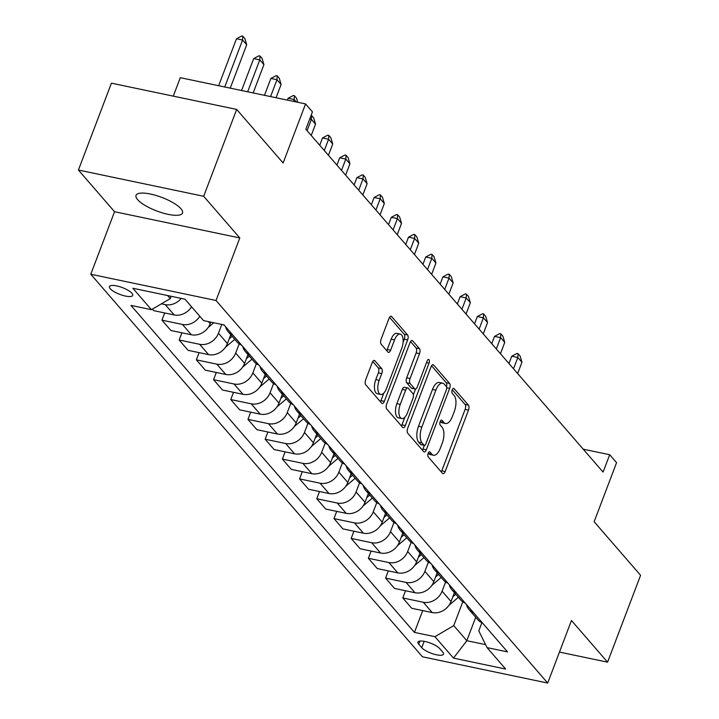 <?xml version="1.0" encoding="UTF-8"?>
<svg xmlns="http://www.w3.org/2000/svg" width="719" height="719" viewBox="0 0 719 719"><rect width="100%" height="100%" fill="white"/><g stroke="black" fill="none" stroke-linecap="round" stroke-linejoin="round"><path stroke-width="1.08" d="M428.138 453.338A2.669 1.213 101.8 0 0 428.173 456.817L442.527 473.372A3.811 1.735 101.8 0 0 443.039 473.695A3.811 1.735 101.8 0 0 445.178 471.52L468.491 410.127A3.811 1.735 101.8 0 0 468.437 405.157L454.084 388.602A2.669 1.213 101.8 0 0 453.725 388.377A2.669 1.213 101.8 0 0 452.233 389.905A2.669 1.213 101.8 0 0 452.269 393.383L454.129 395.522A12.205 5.563 101.8 0 1 454.309 411.421L452.368 416.535A12.205 5.563 101.8 0 1 445.537 423.491A12.205 5.563 101.8 0 1 443.893 422.466L442.041 420.318A2.669 1.213 101.8 0 0 441.682 420.094A2.669 1.213 101.8 0 0 440.19 421.622A2.669 1.213 101.8 0 0 440.226 425.1L442.086 427.239A12.205 5.563 101.8 0 1 442.257 443.138L440.316 448.252A12.205 5.563 101.8 0 1 433.485 455.217A12.205 5.563 101.8 0 1 431.849 454.183L429.989 452.044A2.669 1.213 101.8 0 0 429.629 451.811A2.669 1.213 101.8 0 0 428.138 453.338M137.617 199.657A24.868 7.244 -159.2 0 0 162.494 212.923A24.868 7.244 -159.2 0 0 182.527 213.022A24.868 7.244 -159.2 0 0 180.945 208.735A24.868 7.244 -159.2 0 0 156.068 195.46A24.868 7.244 -159.2 0 0 136.035 195.361A24.868 7.244 -159.2 0 0 137.617 199.657M110.259 288.723A12.43 3.622 -159.2 0 0 122.697 295.356A12.43 3.622 -159.2 0 0 132.718 295.401A12.43 3.622 -159.2 0 0 131.928 293.262A12.43 3.622 -159.2 0 0 119.48 286.62A12.43 3.622 -159.2 0 0 109.468 286.575A12.43 3.622 -159.2 0 0 110.259 288.723M374.869 360.749A3.811 1.735 101.8 0 0 374.356 360.426A3.811 1.735 101.8 0 0 372.217 362.601L365.674 379.821A3.811 1.735 101.8 0 0 365.737 384.791L381.672 403.179A3.811 1.735 101.8 0 0 382.184 403.503A3.811 1.735 101.8 0 0 384.323 401.328L407.637 339.934A3.811 1.735 101.8 0 0 407.583 334.964L391.648 316.585A3.811 1.735 101.8 0 0 391.136 316.261A3.811 1.735 101.8 0 0 388.997 318.436L381.097 339.233A3.811 1.735 101.8 0 0 381.151 344.203L387.972 352.076A3.811 1.735 101.8 0 0 388.485 352.4A3.811 1.735 101.8 0 0 390.615 350.225L394.542 339.907A10.201 4.647 101.8 0 1 400.24 334.092A10.201 4.647 101.8 0 1 401.768 348.239L386.409 388.655A10.201 4.647 101.8 0 1 380.711 394.47A10.201 4.647 101.8 0 1 379.183 380.324L381.744 373.583A3.811 1.735 101.8 0 0 381.69 368.613L374.869 360.749L373.754 360.516M559.463 652.088L607.582 662.172L640.584 575.308L594.137 521.733L616.569 462.668L609.694 454.732L603.088 472.104L305.836 129.231L312.432 111.858L305.557 103.922L180.298 77.679L173.288 96.139M203.675 196.287L78.416 170.035L114.546 211.71L239.795 237.953L203.675 196.287L236.668 109.423L283.115 162.997L305.557 103.922M239.795 237.953L216.042 300.497L547.698 683.05L422.448 656.798L90.783 274.245L216.042 300.497M607.582 662.172L571.461 620.506L547.698 683.05M407.691 428.281A3.811 1.735 101.8 0 0 407.745 433.251L423.689 451.631A3.811 1.735 101.8 0 0 424.201 451.954A3.811 1.735 101.8 0 0 426.331 449.779L449.654 388.395A3.811 1.735 101.8 0 0 449.6 383.425L433.656 365.036A3.811 1.735 101.8 0 0 433.144 364.713A3.811 1.735 101.8 0 0 431.014 366.888L407.691 428.281M402.676 427.41L386.741 409.021A3.811 1.735 101.8 0 1 386.687 404.051L410.001 342.657A3.811 1.735 101.8 0 1 412.14 340.491A3.811 1.735 101.8 0 1 412.652 340.806L419.474 348.679A3.811 1.735 101.8 0 1 419.528 353.649L410.073 378.545A3.811 1.735 101.8 0 0 410.127 383.515L414.647 388.727A3.811 1.735 101.8 0 0 415.16 389.051A3.811 1.735 101.8 0 0 417.299 386.876L427.14 360.956A2.669 1.213 101.8 0 1 428.632 359.437A2.669 1.213 101.8 0 1 429.036 363.14L405.327 425.549A3.811 1.735 101.8 0 1 403.188 427.724A3.811 1.735 101.8 0 1 402.676 427.41M78.416 170.035L111.418 83.17L236.668 109.423M442.742 652.088L439.713 648.601A12.043 3.505 -159.2 0 0 427.661 642.175A12.043 3.505 -159.2 0 0 417.964 642.121A12.043 3.505 -159.2 0 0 418.728 644.197L421.756 647.693A12.043 3.505 -159.2 0 0 433.809 654.119A12.043 3.505 -159.2 0 0 443.506 654.173A12.043 3.505 -159.2 0 0 442.742 652.088M481.892 622.717L478.8 630.878L487.06 647.612L507.542 651.899L224.04 324.907L203.567 320.611L184.981 299.185L132.853 288.256L151.43 309.691L130.948 305.395L414.441 632.396L434.923 636.683L453.743 625.62L462.793 601.812M487.06 647.612L505.637 669.038L453.5 658.11L434.923 636.683M114.546 211.71L90.783 274.245M609.694 454.732L583.217 449.186M475.717 617.279L466.82 640.701L485.595 644.637M453.743 625.62L466.82 640.701L453.5 658.11M167.572 295.536L170.25 298.628L171.14 296.282M164.696 312.954L161.955 320.171L170.897 330.488L191.38 334.775A15.539 13.077 -40.9 0 0 210.2 323.721L210.802 322.13M181.898 332.789L179.157 340.015L199.639 344.302A15.539 13.077 -40.9 0 0 218.459 333.239L221.803 324.44M179.157 340.015L188.099 350.333L208.582 354.62A15.539 13.077 -40.9 0 0 227.402 343.556L230.754 334.73M199.1 352.634L196.359 359.851L216.841 364.147A15.539 13.077 -40.9 0 0 235.661 353.083L239.157 343.871M196.359 359.851L205.301 370.168L225.784 374.464A15.539 13.077 -40.9 0 0 244.604 363.401L247.956 354.575M216.302 372.478L213.561 379.695L234.043 383.991A15.539 13.077 -40.9 0 0 252.863 372.927L256.359 363.706M213.561 379.695L222.504 390.013L242.986 394.309A15.539 13.077 -40.9 0 0 261.806 383.245L265.158 374.41M233.504 392.322L230.763 399.539L251.246 403.826A15.539 13.077 -40.9 0 0 270.065 392.772L273.562 383.551M230.763 399.539L239.706 409.857L260.188 414.144A15.539 13.077 -40.9 0 0 279.008 403.089L282.36 394.255M250.706 412.158L247.965 419.384L268.448 423.671A15.539 13.077 -40.9 0 0 287.267 412.607L290.764 403.395M247.965 419.384L256.908 429.701L277.39 433.988A15.539 13.077 -40.9 0 0 296.21 422.925L299.562 414.099M267.908 432.002L265.167 439.219L285.65 443.515A15.539 13.077 -40.9 0 0 304.47 432.452L307.966 423.239M265.167 439.219L274.11 449.537L294.592 453.833A15.539 13.077 -40.9 0 0 313.412 442.769L316.764 433.934M285.11 451.847L282.369 459.064L302.852 463.36A15.539 13.077 -40.9 0 0 321.672 452.296L325.168 443.075M282.369 459.064L291.312 469.381L311.794 473.677A15.539 13.077 -40.9 0 0 330.614 462.614L333.967 453.779M302.313 471.682L299.571 478.908L320.054 483.195A15.539 13.077 -40.9 0 0 338.874 472.14L342.37 462.919M299.571 478.908L308.514 489.226L328.996 493.513A15.539 13.077 -40.9 0 0 347.816 482.458L351.169 473.623M319.515 491.526L316.773 498.743L337.256 503.039A15.539 13.077 -40.9 0 0 356.076 491.976L359.572 482.764M316.773 498.743L325.716 509.061L346.199 513.357A15.539 13.077 -40.9 0 0 365.018 502.293L368.371 493.468M336.717 511.371L333.976 518.588L354.458 522.884A15.539 13.077 -40.9 0 0 373.278 511.82L376.774 502.608M333.976 518.588L342.918 528.905L363.401 533.201A15.539 13.077 -40.9 0 0 382.22 522.138L385.573 513.303M353.919 531.215L351.178 538.432L371.66 542.719A15.539 13.077 -40.9 0 0 390.48 531.665L393.976 522.443M351.178 538.432L360.12 548.75L380.603 553.037A15.539 13.077 -40.9 0 0 399.422 541.982L402.784 533.147M371.121 551.051L368.38 558.277L388.862 562.564A15.539 13.077 -40.9 0 0 407.682 551.509L411.178 542.288M368.38 558.277L377.322 568.594L397.805 572.881A15.539 13.077 -40.9 0 0 416.625 561.827L419.986 552.992M388.323 570.895L385.582 578.112L406.064 582.408A15.539 13.077 -40.9 0 0 424.884 571.344L428.389 562.132M385.582 578.112L394.524 588.43L415.007 592.726A15.539 13.077 -40.9 0 0 433.827 581.662L437.188 572.836M405.525 590.739L402.784 597.956L423.266 602.252A15.539 13.077 -40.9 0 0 442.086 591.189L445.591 581.977M402.784 597.956L411.726 608.274L432.209 612.57A15.539 13.077 -40.9 0 0 451.029 601.506L454.39 592.672M422.727 610.584L414.441 632.396M152.383 309.125L153.695 310.644L174.178 314.94A15.539 13.077 -40.9 0 0 191.56 306.77M466.46 604.517A15.539 13.077 -40.9 0 0 468.932 609.46L477.883 619.778A15.539 13.077 -40.9 0 0 482.422 622.924M468.932 609.46A15.539 13.077 -40.9 0 0 473.47 612.606M449.258 584.673A15.539 13.077 -40.9 0 0 451.73 589.616L460.681 599.934A15.539 13.077 -40.9 0 0 465.22 603.088M451.73 589.616A15.539 13.077 -40.9 0 0 456.268 592.771M432.056 564.837A15.539 13.077 -40.9 0 0 434.528 569.772L443.479 580.089A15.539 13.077 -40.9 0 0 448.018 583.244M434.528 569.772A15.539 13.077 -40.9 0 0 439.066 572.926M414.854 544.993A15.539 13.077 -40.9 0 0 417.326 549.927L426.277 560.245A15.539 13.077 -40.9 0 0 430.807 563.399M417.326 549.927A15.539 13.077 -40.9 0 0 421.864 553.082M397.652 525.149A15.539 13.077 -40.9 0 0 400.124 530.092L409.075 540.409A15.539 13.077 -40.9 0 0 413.605 543.555M400.124 530.092A15.539 13.077 -40.9 0 0 404.662 533.237M380.45 505.304A15.539 13.077 -40.9 0 0 382.921 510.247L391.873 520.565A15.539 13.077 -40.9 0 0 396.403 523.72M382.921 510.247A15.539 13.077 -40.9 0 0 387.46 513.402M363.248 485.469A15.539 13.077 -40.9 0 0 365.719 490.403L374.671 500.721A15.539 13.077 -40.9 0 0 379.201 503.875M365.719 490.403A15.539 13.077 -40.9 0 0 370.258 493.558M346.046 465.624A15.539 13.077 -40.9 0 0 348.517 470.559L357.46 480.876A15.539 13.077 -40.9 0 0 361.999 484.031M348.517 470.559A15.539 13.077 -40.9 0 0 353.056 473.713M328.844 445.78A15.539 13.077 -40.9 0 0 331.315 450.723L340.258 461.041A15.539 13.077 -40.9 0 0 344.796 464.186M331.315 450.723A15.539 13.077 -40.9 0 0 335.854 453.869M311.633 425.936A15.539 13.077 -40.9 0 0 314.113 430.879L323.056 441.196A15.539 13.077 -40.9 0 0 327.594 444.351M314.113 430.879A15.539 13.077 -40.9 0 0 318.652 434.033M294.431 406.1A15.539 13.077 -40.9 0 0 296.911 411.034L305.854 421.352A15.539 13.077 -40.9 0 0 310.392 424.507M296.911 411.034A15.539 13.077 -40.9 0 0 301.45 414.189M277.228 386.256A15.539 13.077 -40.9 0 0 279.709 391.19L288.652 401.508A15.539 13.077 -40.9 0 0 293.19 404.662M279.709 391.19A15.539 13.077 -40.9 0 0 284.248 394.345M260.026 366.411A15.539 13.077 -40.9 0 0 262.507 371.355L271.449 381.672A15.539 13.077 -40.9 0 0 275.988 384.827M262.507 371.355A15.539 13.077 -40.9 0 0 267.046 374.509M242.824 346.576A15.539 13.077 -40.9 0 0 245.305 351.51L254.247 361.828A15.539 13.077 -40.9 0 0 258.786 364.982M245.305 351.51A15.539 13.077 -40.9 0 0 249.844 354.665M225.622 326.732A15.539 13.077 -40.9 0 0 228.103 331.666L237.045 341.983A15.539 13.077 -40.9 0 0 241.584 345.138M228.103 331.666A15.539 13.077 -40.9 0 0 232.641 334.82M223.07 324.7A15.539 13.077 -40.9 0 0 224.382 325.294M161.955 320.171L182.437 324.458A15.539 13.077 -40.9 0 0 199.819 316.297M161.416 303.822L165.235 304.622A15.539 13.077 -40.9 0 0 181.224 298.394M170.25 298.628L151.43 309.691M428.2 453.177L428.461 453.473A12.205 5.563 101.8 0 0 430.106 454.507L433.485 455.217M445.537 423.491L442.149 422.79A12.205 5.563 101.8 0 1 440.513 421.756L440.253 421.46M441.25 471.898A3.811 1.735 101.8 0 0 441.79 470.81L465.112 409.417A3.811 1.735 101.8 0 0 465.058 404.446L452.296 389.734M446.517 386.876A3.811 1.735 101.8 0 0 446.211 382.715L431.544 365.8M422.413 450.166A3.811 1.735 101.8 0 0 422.943 449.069L424.354 445.367M424.012 445.142A2.669 1.213 101.8 0 0 424.372 445.367A2.669 1.213 101.8 0 0 425.864 443.848L446.337 389.959A2.669 1.213 101.8 0 0 446.292 386.48L444.333 384.225A12.205 5.563 101.8 0 0 442.697 383.191A12.205 5.563 101.8 0 0 435.867 390.156L421.873 426.987A12.205 5.563 101.8 0 0 422.053 442.886L424.012 445.142L420.624 444.432A2.669 1.213 101.8 0 0 420.983 444.666A2.669 1.213 101.8 0 0 421.406 444.603M442.697 383.191L439.309 382.481A12.205 5.563 101.8 0 0 432.487 389.446L435.867 390.156M420.624 444.432L418.665 442.176A12.205 5.563 101.8 0 1 418.494 426.277L432.487 389.446M410.54 341.57L416.085 347.969L419.474 348.679M415.16 389.051L411.78 388.341A3.811 1.735 101.8 0 1 411.268 388.026L406.738 382.805A3.811 1.735 101.8 0 1 406.684 377.834L416.139 352.939A3.811 1.735 101.8 0 0 416.085 347.969M415.537 389.042L413.353 394.812M404.851 417.182L401.939 424.848L405.327 425.549M400.258 404.375A10.201 4.647 101.8 0 0 401.777 418.53A10.201 4.647 101.8 0 0 407.484 412.715L412.895 398.479A3.811 1.735 101.8 0 0 412.841 393.509L408.311 388.287A3.811 1.735 101.8 0 0 407.799 387.963A3.811 1.735 101.8 0 0 405.669 390.138L400.258 404.375L396.87 403.665A10.201 4.647 101.8 0 0 398.389 417.82L401.777 418.53M407.799 387.963L404.411 387.253A3.811 1.735 101.8 0 0 402.281 389.428L405.669 390.138M396.87 403.665L402.281 389.428M401.4 425.936A3.811 1.735 101.8 0 0 401.939 424.848M380.711 394.47L377.322 393.76A10.201 4.647 101.8 0 1 375.803 379.614L378.356 372.873A3.811 1.735 101.8 0 0 378.302 367.903L372.757 361.504M400.24 334.092L396.861 333.382A10.201 4.647 101.8 0 0 391.154 339.197L394.542 339.907M386.696 350.602A3.811 1.735 101.8 0 0 387.235 349.515L391.154 339.197M403.098 342.271L404.258 339.224A3.811 1.735 101.8 0 0 404.204 334.254L389.536 317.34M380.396 401.705A3.811 1.735 101.8 0 0 380.935 400.618L383.775 393.131M449.051 605.227L458.389 597.291M452.826 596.779L455.774 594.271M517.653 373.556L521.949 362.259L517.824 357.496L513.528 368.793M511.73 356.22L517.015 353.424L518.031 353.631L517.824 357.496L511.73 356.22L508.953 363.517M518.031 353.631L520.098 356.013L521.949 362.259M431.849 585.383L441.187 577.447M435.624 576.935L438.572 574.436M500.451 353.712L504.747 342.415L500.622 337.651L496.326 348.958M494.528 336.375L499.813 333.58L500.828 333.796L500.622 337.651L494.528 336.375L491.751 343.682M500.828 333.796L502.887 336.177L504.747 342.415M414.647 565.538L423.985 557.611M418.422 557.099L421.37 554.592M483.249 333.877L487.545 322.57L483.42 317.807L479.124 329.113M477.326 316.531L482.611 313.736L483.626 313.951L483.42 317.807L477.326 316.531L474.549 323.838M483.626 313.951L485.685 316.333L487.545 322.57M397.445 545.694L406.783 537.767M401.22 537.255L404.168 534.747M466.047 314.032L470.343 302.726L466.209 297.972L461.922 309.269M460.115 296.686L465.409 293.9L466.424 294.107L466.209 297.972L460.115 296.686L457.347 303.993M466.424 294.107L468.482 296.489L470.343 302.726M380.243 525.859L389.581 517.923M384.018 517.41L386.966 514.903M448.845 294.188L453.141 282.891L449.007 278.127L444.719 289.424M442.913 276.851L448.207 274.056L449.222 274.263L449.007 278.127L442.913 276.851L440.145 284.149M449.222 274.263L451.28 276.644L453.141 282.891M363.041 506.014L372.379 498.078M366.816 497.566L369.764 495.067M431.643 274.343L435.939 263.046L431.804 258.283L427.517 269.589M425.711 257.007L431.005 254.211L432.02 254.427L431.804 258.283L425.711 257.007L422.943 264.313M432.02 254.427L434.078 256.809L435.939 263.046M345.839 486.17L355.177 478.243M349.614 477.731L352.562 475.223M414.441 254.508L418.737 243.202L414.602 238.438L410.315 249.745M408.509 237.162L413.802 234.367L414.818 234.583L414.602 238.438L408.509 237.162L405.741 244.469M414.818 234.583L416.876 236.964L418.737 243.202M328.637 466.334L337.975 458.398M332.412 457.886L335.36 455.379M397.239 234.664L401.535 223.357L397.4 218.603L393.113 229.9M391.307 217.327L396.6 214.532L397.616 214.738L397.4 218.603L391.307 217.327L388.539 224.625M397.616 214.738L399.674 217.12L401.535 223.357M311.435 446.49L320.773 438.554M315.21 438.042L318.158 435.543M380.036 214.819L384.332 203.522L380.198 198.759L375.911 210.056M374.105 197.482L379.398 194.687L380.414 194.903L380.198 198.759L374.105 197.482L371.337 204.78M380.414 194.903L382.472 197.276L384.332 203.522M294.233 426.646L303.571 418.71M298.008 418.197L300.955 415.699M362.834 194.984L367.13 183.678L362.996 178.914L358.709 190.22M356.903 177.638L362.196 174.843L363.212 175.059L362.996 178.914L356.903 177.638L354.134 184.945M363.212 175.059L365.27 177.44L367.13 183.678M277.031 406.801L286.369 398.874M280.805 398.362L283.753 395.854M345.632 175.139L349.928 163.833L345.794 159.07L341.507 170.376M339.701 157.794L344.994 154.998L346.01 155.214L345.794 159.07L339.701 157.794L336.932 165.1M346.01 155.214L348.068 157.596L349.928 163.833M259.829 386.966L269.167 379.03M263.603 378.518L266.551 376.01M328.43 155.295L332.726 143.998L328.592 139.234L324.305 150.532M322.498 137.958L327.783 135.163L328.799 135.37L328.592 139.234L322.498 137.958L319.73 145.256M328.799 135.37L330.866 137.751L332.726 143.998M242.627 367.121L251.965 359.185M246.401 358.673L249.349 356.175M311.228 135.451L315.524 124.153L311.39 119.39L307.094 130.696M311.084 115.426L311.597 115.534L311.39 119.39L309.709 119.039M311.597 115.534L313.664 117.916L315.524 124.153M225.424 347.277L234.762 339.341M229.199 338.829L232.147 336.33M296.309 101.99L294.188 99.546L293.487 101.397M288.094 98.269L293.379 95.474L294.395 95.69L294.188 99.546L288.094 98.269L287.393 100.121M294.395 95.69L296.462 98.072L297.711 102.287M208.222 327.433L213.741 322.75M276.069 97.748L281.12 84.465L276.986 79.701L270.569 96.598M270.892 78.425L276.177 75.63L277.192 75.846L276.986 79.701L270.892 78.425L264.475 95.321M277.192 75.846L279.26 78.227L281.12 84.465M191.02 307.597L191.739 306.977M253.16 92.949L263.909 64.629L259.784 59.866L247.66 91.789M253.69 58.59L258.975 55.794L259.99 56.001L259.784 59.866L253.69 58.59L241.566 90.513M259.99 56.001L262.058 58.383L263.909 64.629M230.242 88.14L246.707 44.785L242.582 40.021L224.741 86.99M236.488 38.745L241.773 35.95L242.788 36.166L242.582 40.021L236.488 38.745L218.648 85.714M242.788 36.166L244.855 38.547L246.707 44.785M208.384 321.627L210.2 323.721M218.459 333.239L227.402 343.556M235.661 353.083L244.604 363.401M252.863 372.927L261.806 383.245M270.065 392.772L279.008 403.089M287.267 412.607L296.21 422.925M304.47 432.452L313.412 442.769M321.672 452.296L330.614 462.614M338.874 472.14L347.816 482.458M356.076 491.976L365.018 502.293M373.278 511.82L382.22 522.138M390.48 531.665L399.422 541.982M407.682 551.509L416.625 561.827M424.884 571.344L433.827 581.662M442.086 591.189L451.029 601.506M423.266 602.252L432.209 612.57M406.064 582.408L415.007 592.726M388.862 562.564L397.805 572.881M371.66 542.719L380.603 553.037M354.458 522.884L363.401 533.201M337.256 503.039L346.199 513.357M320.054 483.195L328.996 493.513M302.852 463.36L311.794 473.677M285.65 443.515L294.592 453.833M268.448 423.671L277.39 433.988M251.246 403.826L260.188 414.144M234.043 383.991L242.986 394.309M216.841 364.147L225.784 374.464M199.639 344.302L208.582 354.62M182.437 324.458L191.38 334.775M165.235 304.622L174.178 314.94M424.174 641.33L421.756 647.693M419.914 641.078L418.728 644.197M428.461 453.473L431.849 454.183M441.259 420.157L442.041 420.318M440.513 421.756L443.893 422.466M453.312 388.44L454.084 388.602M465.058 404.446L468.437 405.157M465.112 409.417L468.491 410.127M441.79 470.81L445.178 471.52M429.207 451.874L429.989 452.044M432.541 364.803L433.656 365.036M446.211 382.715L449.6 383.425M446.697 387.775L449.654 388.395M422.943 449.069L426.331 449.779M418.494 426.277L421.873 426.987M418.665 442.176L422.053 442.886M411.538 340.572L412.652 340.806M416.139 352.939L419.528 353.649M406.684 377.834L410.073 378.545M406.738 382.805L410.127 383.515M411.268 388.026L414.647 388.727M426.511 362.61L429.036 363.14M378.302 367.903L381.69 368.613M378.356 372.873L381.744 373.583M375.803 379.614L379.183 380.324M387.235 349.515L390.615 350.225M390.534 316.351L391.648 316.585M404.204 334.254L407.583 334.964M404.258 339.224L407.637 339.934M380.935 400.618L384.323 401.328M420.983 444.666L424.372 445.367"/></g></svg>
